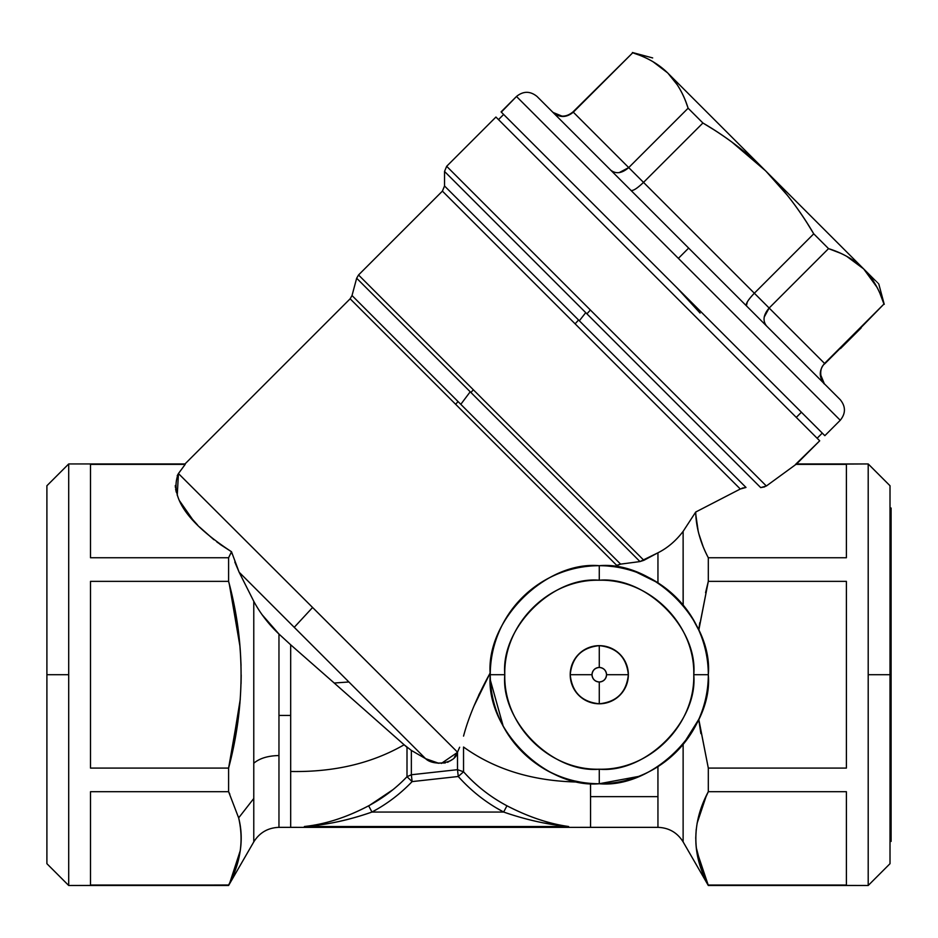 <?xml version="1.0" encoding="UTF-8"?>
<svg xmlns="http://www.w3.org/2000/svg" width="938" height="938" viewBox="0 0 938 938"><rect width="100%" height="100%" fill="white"/><g stroke="black" fill="none" stroke-linecap="round" stroke-linejoin="round"><path stroke-width="1.41" d="M891.1 821.02L891.1 528.422L891.1 841.421L890.01 841.421M890.01 528.422L891.1 528.422L890.01 528.422M890.01 508.021L891.1 508.021L891.1 528.422M890.01 863.687L890.01 485.743L890.01 863.687L868.201 885.495L868.201 674.715L890.01 674.715L868.201 674.715L868.201 463.947L890.01 485.743L868.201 463.947L868.201 885.495L890.01 863.687M692.584 618.33L683.122 605.033L683.122 531.377L695.715 512.031C696.008 527.004 700.194 542.234 708.307 557.747L708.307 581.361L846.393 581.361L846.393 768.081L708.307 768.081L708.307 791.695C691.646 823.33 691.646 854.448 708.307 885.05L868.201 885.495L708.307 885.495L846.393 885.05L846.393 791.695L708.307 791.695L708.307 768.081L846.393 768.081L846.393 581.361L708.307 581.361L708.307 557.747L846.393 557.747L846.393 464.38L795.565 464.38L868.201 463.947L796.585 463.947L766.358 486.001L446.664 166.296L495.932 117.039L819.706 440.813L795.565 464.38L846.393 464.38L846.393 557.747L708.307 557.747C700.346 542.75 696.148 527.519 695.715 512.031L740.305 489.015L746.003 487.443L579.332 320.784L585.734 312.647L444.53 171.443L446.664 166.296L590.389 310.021L586.918 313.831L585.734 312.647L586.918 313.831L590.389 310.021L766.358 486.001L796.585 463.947L819.706 440.813L817.139 438.245L822.274 433.11M760.706 487.619L766.358 486.001L760.706 487.619L586.918 313.831L760.706 487.619L764.705 486.857M698.798 630.207L708.307 581.361L698.728 630.031L694.894 622.328M686.264 740.445L698.775 719.282L708.307 768.081L698.728 719.411L683.122 744.409L683.122 841.89L683.134 744.385M708.307 885.495L683.122 841.89C677.306 832.592 668.911 827.75 657.948 827.351L657.913 766.639M708.307 791.695L846.393 791.695L846.393 885.05L708.307 885.05C691.705 854.014 691.705 822.884 708.307 791.695L702.961 803.385M708.002 884.475L696.641 850.684M697.098 823.271L706.396 795.541M700.885 733.598L698.728 719.411L708.307 768.081M696.219 829.321L695.715 838.373M696.219 847.436L702.961 873.36M691.822 617.087L698.798 630.184M708.307 581.361L705.552 592.687M697.098 626.584L698.728 630.031L699.783 622.668M698.247 531.541L695.785 514.575M683.181 605.104L683.122 531.377C675.852 540.898 667.469 548.05 657.948 552.799L643.878 560.314L358.539 274.975L356.663 278.234L358.539 274.975L473.338 389.774L470.935 392.506L356.663 278.234L352.02 295.54L356.663 278.234L470.208 391.791L460.804 404.325L352.02 295.54L460.804 404.325L470.208 391.791L470.935 392.506L473.338 389.774L643.878 560.314L639.986 561.569L470.935 392.506L639.986 561.569L657.948 552.799C667.481 548.015 675.876 540.874 683.122 531.377L695.715 512.031L740.305 489.015L575.111 323.833L578.558 320.01L746.003 487.443L742.122 488.147M689.242 613.147L690.544 615.082M695.808 515.044L696.113 519.136M698.798 533.699L702.949 546.057M653.329 274.447L495.932 117.039L446.664 166.296L444.53 171.443L585.734 312.647L579.332 320.784L444.53 185.982L444.53 171.443L444.53 185.982L578.558 320.01L575.111 323.833L740.305 489.015M819.706 440.813L495.932 117.039M652.93 274.037L657.948 279.055M442.408 191.118L575.111 323.833L442.408 191.118L444.53 185.982L442.408 191.118L358.539 274.975M580.27 782.069L581.689 782.315L580.27 782.069C534.226 781.577 495.323 769.899 463.548 747.035C495.323 769.899 534.226 781.577 580.27 782.069C530.052 774.249 489.343 726.704 490.257 674.715A109.019 109.019 0 0 0 599.276 783.746A109.019 109.019 0 0 0 708.307 674.715A109.019 109.019 0 0 0 599.276 565.696A109.019 109.019 0 0 0 490.257 674.715L490.281 672.78C477.395 696.195 468.484 717.312 463.548 736.107L463.677 735.662M636.585 572.274L657.948 582.826L657.948 552.799L657.948 582.826C645.016 574.478 630.406 569.108 614.109 566.704L620.604 564.125L639.986 561.569L620.604 564.125L614.109 566.704L607.519 566.013M667.41 589.603L675.524 596.791M675.489 596.756L667.727 589.861M675.77 752.405L668.524 758.924M638.473 776.453L599.276 783.734L599.276 769.207C646.024 773.428 697.989 721.463 693.768 674.715C697.989 627.968 646.024 576.014 599.276 580.235C552.529 576.014 500.575 627.968 504.796 674.715L490.257 674.715C485.38 620.78 545.341 560.818 599.276 565.696L599.276 580.235L599.276 565.696C653.223 560.818 713.173 620.78 708.307 674.715L693.768 674.715L708.307 674.715C713.173 728.662 653.223 788.612 599.276 783.746C545.341 788.612 485.38 728.662 490.257 674.715L504.796 674.715C500.575 721.463 552.529 773.428 599.276 769.207L599.276 783.746M590.553 783.394L590.553 796.643L590.483 783.382M667.868 759.463L675.911 752.264M490.41 680.355L503.237 726.305M574.619 780.92L580.235 782.069M667.41 759.839L675.524 752.651M657.948 766.616L657.948 827.351C668.911 827.75 677.306 832.592 683.122 841.89M675.466 752.698L667.504 759.757M676.134 597.389L668.524 590.518M657.221 582.369L637.946 572.778M658.066 582.908L668.29 590.319M678.432 599.745L683.075 604.987M796.28 417.387L801.415 412.239L796.28 417.387M350.144 298.8L616.688 565.344L455.645 404.301L458.037 401.546L455.645 404.301L350.144 298.8L352.02 295.54L350.144 298.8L184.997 463.947L68.709 463.947L184.997 463.947M234.817 562.038L239.12 572.192L231.51 551.743L228.602 557.747L90.505 557.747L90.505 464.38L185.196 464.38L178.443 473.538L457.51 752.17L178.443 473.538L185.196 464.38L90.505 464.38L90.505 557.747L228.602 557.747L228.602 581.361L90.505 581.361L90.505 768.081L228.602 768.081L228.602 791.695L90.505 791.695L90.505 885.05L228.602 885.495L68.709 885.495L228.638 884.991M463.536 747.023L463.548 771.786L463.536 747.023M474.065 705.857L490.281 672.78L478.661 695.222M495.921 807.688L503.647 812.05C486.4 802.905 471.275 791.051 458.26 776.488L463.548 771.786C475.988 785.716 490.457 797.042 506.954 805.789L503.647 812.05C525.925 819.753 547.417 824.572 568.135 826.507L304.709 826.507L304.709 827.351L304.709 826.507L568.135 826.507C547.511 824.596 526.007 819.777 503.647 812.05L506.954 805.789C528.34 816.869 548.894 823.775 568.627 826.519L568.135 827.351L568.135 826.507L568.627 827.363L590.553 827.351L590.553 796.643L657.948 796.643L590.553 796.643L590.553 827.351L568.627 827.363L568.627 826.519C548.894 823.763 528.34 816.857 506.954 805.789C490.211 796.854 475.742 785.516 463.548 771.786L457.51 769.676L411.36 774.753L411.36 750.423L425.594 758.666L239.12 572.192L253.776 601.317L239.12 572.192L253.776 601.317L253.776 841.89C259.603 832.592 267.998 827.75 278.961 827.351L278.961 715.424L290.674 715.424L290.674 827.351L290.674 715.424L278.961 715.424L278.961 827.351C267.998 827.75 259.603 832.592 253.776 841.89L253.776 798.484L238.651 817.877C244.126 839.147 240.785 861.541 228.602 885.05C240.785 861.518 244.138 839.135 238.651 817.877L253.776 798.484L253.776 763.239C259.603 758.314 267.998 755.758 278.961 755.547C267.998 755.758 259.603 758.314 253.776 763.239L253.776 601.317L239.12 572.192L294.239 627.323L312.495 607.59L294.239 627.323L348.901 681.973L334.221 683.028L348.901 681.973L425.594 758.666L438.89 763.321M625.517 780.533L638.461 776.465M489.929 673.378L474.159 705.611M639.235 573.282L657.948 582.826M501.068 111.892L824.842 435.678L501.068 111.892L516.486 96.473L543.77 123.757L840.26 420.259L824.842 435.678L840.26 420.259L678.373 258.372L688.656 248.089L840.26 399.705C845.806 406.553 845.806 413.412 840.26 420.259C845.806 413.412 845.806 406.553 840.26 399.705L688.656 248.089L678.373 258.372L516.486 96.473L501.302 112.138M801.415 412.239L524.494 135.33M620.604 564.125L639.986 561.569L620.604 564.125L460.804 404.325L620.604 564.125L616.688 565.344M693.768 674.715C695.07 725.203 649.764 770.508 599.276 769.207C548.789 770.508 503.495 725.203 504.796 674.715C503.495 624.227 548.789 578.934 599.276 580.235C649.764 578.934 695.07 624.227 693.768 674.715C695.07 624.227 649.764 578.934 599.276 580.235M628.354 674.715A29.078 29.078 0 0 0 599.276 645.649A29.078 29.078 0 0 0 570.21 674.715A29.078 29.078 0 0 0 599.276 703.793A29.078 29.078 0 0 0 628.354 674.715L606.546 674.715C606.089 670.342 603.662 667.915 599.276 667.457L599.276 645.649C616.817 647.501 626.502 657.186 628.354 674.715C626.502 692.256 616.817 701.941 599.276 703.793C581.748 701.941 572.051 692.256 570.21 674.715C572.051 657.186 581.748 647.501 599.276 645.649L599.276 667.457C594.903 667.915 592.476 670.342 592.007 674.715L570.21 674.715L592.007 674.715C592.476 679.1 594.903 681.527 599.276 681.985L599.276 703.793L599.276 681.985C603.662 681.527 606.089 679.1 606.546 674.715L628.354 674.715M229.845 586.332L228.602 581.361L228.602 557.747L231.51 551.743L232.202 554.112M239.12 572.192L231.51 551.743C197.578 529.478 167.058 501.244 178.443 473.538L177.223 475.742M175.617 489.015L176.274 492.18M179.545 500.81L193.122 520.227M199.548 527.027L213.899 539.725M216.901 542.023L231.346 551.65M231.1 551.497L219.949 544.263M197.555 524.999L189.828 516.346M186.345 511.843L181.949 505.23M175.429 487.526L175.3 485.532M68.709 885.495L68.709 463.947L46.9 485.743L68.709 463.947L68.709 674.715L46.9 674.715L46.9 485.743L46.9 674.715L68.709 674.715L68.709 885.495L46.9 863.687L68.709 885.495M178.443 473.538L177.247 495.358M441.329 763.426L457.369 752.464C455.61 763.825 433.274 766.287 425.594 758.666L411.36 750.423L411.36 774.753L406.998 776.711L406.998 747.316L334.221 683.028L404.126 744.772C371.87 763.368 334.045 772.279 290.674 771.482C334.045 772.279 371.87 763.368 404.126 744.772L411.36 750.423L426.602 759.229M457.51 752.17L457.51 769.676L457.51 752.17L459.643 747.234L457.51 752.17M504.796 674.715C503.495 725.203 548.789 770.508 599.276 769.207M457.31 752.593L454.391 757.224M451.975 759.651L450.263 760.882M445.269 762.957L437.307 763.11M435.76 762.805L433.848 762.301M447.403 762.301L448.786 761.703M229.318 584.198L239.964 646.317M239.987 702.82L228.602 768.081C245.252 705.118 245.252 642.882 228.602 581.361C245.205 643.456 245.205 705.704 228.602 768.081L90.505 768.081L90.505 581.361L228.602 581.361M238.381 816.787L238.651 817.877C243.903 840.53 240.562 862.913 228.602 885.05L90.505 885.05L90.505 791.695L228.602 791.695L238.651 817.877L228.602 791.695L228.602 768.081M229.869 763.016L240.292 699.08M241.066 683.743L241.195 674.914M241.054 665.394L240.292 650.362M229.833 794.158L228.673 791.836M229.904 882.459L240.292 850.555M241.078 842.793L241.195 838.408M241.054 833.718L240.292 826.19M46.9 863.687L46.9 674.715L46.9 863.687M253.776 601.317C260.283 613.417 268.678 624.321 278.961 634.029L290.674 644.793L278.961 634.029L261.995 614.601M407.01 747.305L406.998 776.711L412.122 781.6L411.36 774.753L412.11 781.6L458.26 776.488L412.11 781.6L406.998 776.711C395.942 788.307 383.15 798.004 368.646 805.801C346.485 817.444 325.076 824.338 304.393 826.507L304.393 827.363L290.674 827.351L304.393 827.363L304.709 826.507C326.248 824.994 348.655 820.175 371.964 812.05L503.647 812.05L371.964 812.05C386.972 804.042 400.362 793.888 412.11 781.6C400.362 793.888 386.972 804.042 371.964 812.05C349.065 820.117 326.647 824.936 304.709 826.507L304.393 826.507C325.357 824.256 346.767 817.35 368.646 805.801L371.964 812.05L368.646 805.801C382.985 798.156 395.766 788.459 406.998 776.711L411.36 774.753M457.51 769.676L458.26 776.488L457.51 769.676L463.548 771.786L458.26 776.488C471.275 791.051 486.4 802.905 503.647 812.05L503.6 812.015M378.319 808.474L371.964 812.05M458.26 776.488L442.888 778.2M568.1 826.484L543.161 822.861M516.486 96.473C523.334 90.939 530.193 90.939 537.04 96.473L688.656 248.089L537.04 96.473C530.193 90.939 523.334 90.939 516.486 96.473M552.963 112.396C559.576 117.895 566.353 117.825 573.306 112.185L573.306 112.185C566.376 117.825 559.599 117.895 552.963 112.396L630.911 190.344C632.857 191.176 637.054 188.526 643.515 182.394L628.718 167.597L619.631 172.533M606.546 674.715A7.27 7.27 0 0 1 599.276 681.985A7.27 7.27 0 0 1 592.007 674.715A7.27 7.27 0 0 1 599.276 667.457A7.27 7.27 0 0 1 606.546 674.715M403.223 743.975L392.401 734.407M278.961 634.029L278.961 715.424L278.961 634.029M290.674 644.793L290.674 715.424L290.674 644.793L334.221 683.028M304.709 827.351L568.135 827.351M393.069 789.585L369.736 805.214M764.2 317.114L769.148 308.027L764.2 317.114L769.148 308.027L824.561 363.44C818.921 370.393 818.851 377.17 824.35 383.783L840.26 399.705M820.246 373.852L824.35 383.783L766.604 326.037C762.5 320.796 763.344 314.793 769.148 308.027L828.535 248.629C842.418 252.92 854.131 259.674 863.664 268.913C872.903 278.457 879.668 290.17 883.948 304.041L824.561 363.44L754.34 293.219C748.207 299.691 745.558 303.889 746.402 305.835L746.402 305.835C745.581 303.853 748.231 299.656 754.34 293.219L769.148 308.027L828.535 248.629L813.738 233.832L807.724 224.03M824.35 383.783C818.851 377.123 818.921 370.334 824.561 363.44L883.948 304.041L860.826 327.749M747.34 301.895L746.402 305.835M619.186 172.604L628.718 167.597L619.186 172.604M552.974 112.419L562.894 116.5M610.755 170.188L610.708 170.141C615.973 174.245 621.976 173.401 628.718 167.597L643.515 182.394C637.078 188.526 632.869 191.164 630.911 190.344M573.012 111.892L632.704 52.798L573.306 112.185L628.718 167.597L573.012 111.892C566.165 117.531 559.318 117.531 552.459 111.892M643.515 182.394L702.914 123.007L688.117 108.21L702.914 123.007L643.515 182.394L754.34 293.219L628.718 167.597L688.117 108.21L686.088 102.465M824.819 384.263L824.842 384.287C821.536 382.681 817.561 368.786 824.842 363.721L824.561 363.44M860.721 327.643L840.518 348.561L860.721 327.643M883.866 303.783L879.985 293.535M876.971 287.227L863.734 268.995M883.948 304.041L883.948 304.041C879.328 289.584 872.563 277.871 863.664 268.913L863.664 268.925C883.655 288.916 883.655 288.916 863.664 268.913C854.717 260.014 843.004 253.248 828.535 248.629L813.738 233.832L754.34 293.219L813.738 233.832L828.535 248.629L840.225 253.119M863.523 268.772L846.791 256.391L863.664 268.913L765.736 170.986C784.367 189.922 800.372 210.862 813.738 233.832C799.575 209.819 783.57 188.878 765.748 170.997L863.664 268.913C883.795 289.045 883.795 289.045 863.664 268.913L667.821 73.082C677.06 82.614 683.825 94.328 688.117 108.21L628.718 167.597M840.167 253.096L828.887 248.746M765.373 170.634L731.957 142.13M667.622 72.871L652.989 61.709M650.421 60.255L649.717 59.88M573.306 112.185L632.704 52.798C646.575 57.077 658.277 63.843 667.821 73.082L667.833 73.082M702.914 123.007C725.86 136.373 746.812 152.366 765.748 170.997C747.856 153.164 726.915 137.171 702.914 123.007L688.117 108.21C683.485 93.741 676.732 82.028 667.821 73.082C658.875 64.171 647.161 57.417 632.704 52.798L632.704 52.798M861.084 328.007L840.518 348.561L861.084 328.007M766.17 171.419L787.463 195.409M703.641 123.441L712.739 129.045M668.02 73.281L677.388 84.971M633.103 52.927L638.661 54.908M649.87 59.962L650.48 60.29M667.821 73.082C647.83 53.091 647.83 53.091 667.821 73.082L863.664 268.913M700.088 313.069L677.048 287.884M498.5 119.607L503.636 114.471M657.948 827.351L590.553 827.351M228.602 885.495L253.776 841.89M290.674 827.351L278.961 827.351M824.842 363.721L840.26 348.303M884.241 304.334L878.812 284.062M632.411 52.505L652.672 57.933"/></g></svg>
